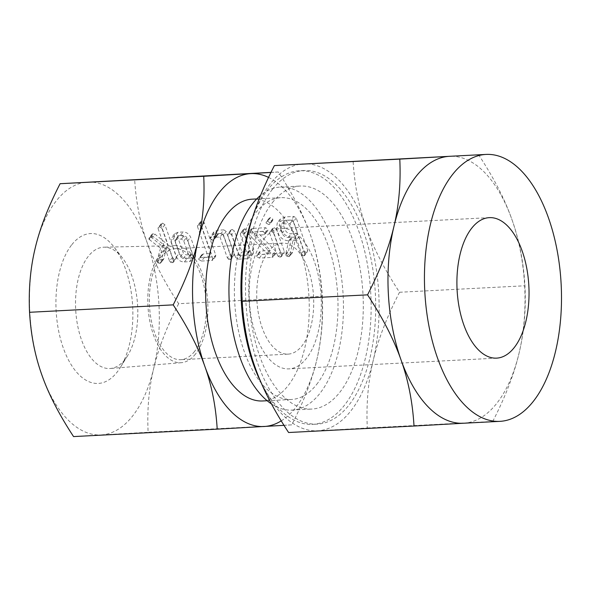 <?xml version="1.0" encoding="UTF-8"?>
<svg xmlns="http://www.w3.org/2000/svg" width="591" height="591" viewBox="0 0 591 591"><rect width="100%" height="100%" fill="white"/><g stroke="black" fill="none" stroke-linecap="round" stroke-linejoin="round"><path stroke-width="0.44" stroke-dasharray="2.96 2.22" d="M271.757 220.894L272.739 220.48L272.85 219.135L270.56 217.525L269.23 218.182L268.957 219.342L271.757 220.894L268.831 224.587L269.821 224.166L269.932 222.829L272.85 219.135M276.433 229.249L274.113 227.638L272.724 228.259L272.54 229.456L280.452 251.796L281.294 252.845L283.237 253.406L284.234 252.97L284.345 251.596L276.433 229.249L273.515 232.943L271.195 231.332L274.113 227.638M253.014 228.362L251.286 228.939L251.788 230.845L270.508 250.51L261.03 250.998L259.722 251.567L259.397 252.8L262.227 254.366L276.086 253.244L275.443 251.072L256.834 231.598L266.792 231.081L267.915 230.527L267.945 229.308L265.603 227.712L253.014 228.362L250.096 232.056L248.368 232.632L248.294 233.667L251.212 229.973M248.294 233.667L267.59 254.196L258.112 254.691L256.797 255.253L256.472 256.487L259.309 258.06L271.89 257.41L273.168 256.93L272.525 254.765L253.916 235.292L263.874 234.775L264.931 234.295L267.856 230.608L264.997 234.221L265.027 233.002L267.945 229.308M232.174 229.441L230.808 230.062L230.593 231.288L238.579 253.827L241.416 255.445L250.215 254.987L253.332 253.539L253.783 249.21L247.134 230.431L244.814 228.791L243.455 229.404L243.241 230.638L249.927 249.505L249.845 251.182L249.062 251.618L241.889 251.988L234.487 231.088L232.174 229.441L229.249 233.135L227.89 233.748L227.675 234.974L230.593 231.288M223.849 229.869L217.51 230.202L213.868 231.908L213.092 234.923L214.274 236.178L216.01 236.555L216.853 236.119L217.495 234.221L218.759 233.571L222.91 233.356L230.305 254.248L231.421 255.526L233.113 255.873L234.095 255.445L234.199 254.056L226.22 231.509L223.849 229.869L220.931 233.563L214.592 233.888L217.51 230.202M203.252 253.982L201.923 254.588L201.597 255.785L204.442 257.358L214.577 256.834L215.685 256.405L215.722 255.017L204.279 222.711L201.967 221.071L200.585 221.714L200.393 222.918L211.246 253.569L203.252 253.982L200.334 257.676L199.004 258.274L198.679 259.479L201.597 255.785M178.098 232.241L174.618 233.77L174.049 238.04L179.369 253.059C181.038 256.501 183.69 258.23 187.31 258.245L192.341 257.986L195.451 256.531L195.902 252.202L190.59 237.183C189.061 233.881 186.571 232.145 183.129 231.975L178.098 232.241L175.18 235.927L171.7 237.456L171.131 241.734L174.049 238.04M270.951 172.446L278.287 171.988C292.7 193.885 303.272 214.43 310.002 233.63C316.835 252.734 320.935 273.618 322.302 296.276L178.659 303.7C164.246 281.811 153.675 261.266 146.945 242.066C140.119 222.962 136.019 202.078 134.652 179.42M278.287 171.988L270.996 172.365M151.769 235.484L163.471 244.526L159.777 257.314L160.966 259.235L163.589 259.294L166.869 246.713L169.595 249.239L172.476 257.366L173.584 258.636L175.276 258.991L176.266 258.562L176.369 257.166L164.889 224.75L162.569 223.11L161.195 223.745L160.996 224.949L168.073 244.933L154.916 234.125L153.401 233.585L152.064 234.184L151.769 235.484L148.851 239.178L149.353 239.554L152.271 235.868M281.109 229.869C283.473 234.657 287.196 237.072 292.264 237.124L291.614 237.154L288.704 250.407L288.711 251.345L289.856 252.556L291.607 252.97L292.582 252.261L295.855 236.939L298.906 236.777L303.781 250.532L304.89 251.832L306.596 252.194L307.579 251.766L307.689 250.385L296.246 218.072L293.904 216.439L285.158 216.89L280.2 219.172L279.395 225.045L281.109 229.869L278.184 233.556C280.555 238.35 284.278 240.766 289.346 240.81L292.264 237.124M289.346 240.81L288.689 240.847L285.785 254.1L285.793 255.031L286.93 256.25L289.457 256.42L292.582 252.261L289.664 255.955L292.929 240.626L295.855 236.939M73.565 436.579L101.127 434.932A126.614 64.67 -93 0 1 41.85 374.938A126.614 64.67 -93 0 1 35.113 248.508A126.614 64.67 -93 0 1 56.285 200.866A126.614 64.67 -93 0 1 87.667 182.072A126.614 64.67 -93 0 1 146.945 242.066A126.614 64.67 -93 0 1 153.682 368.496A126.614 64.67 -93 0 1 132.51 416.138A126.614 64.67 -93 0 1 101.127 434.932L148.119 432.28C147.041 409.622 148.895 388.361 153.682 368.496C158.307 348.734 166.64 327.133 178.659 303.7M322.302 296.276C323.373 318.933 321.519 340.202 316.732 360.059C312.107 379.828 303.781 401.422 291.755 424.855L148.119 432.28M291.755 424.855L283.99 425.335M71.806 244.711A75.042 38.326 -93 0 1 114.026 247.045A75.042 38.326 -93 0 1 120.261 367.602A75.042 38.326 -93 0 1 116.988 372.293A75.042 38.326 -93 0 1 63.252 347.877A75.042 38.326 -93 0 1 71.806 244.711M281.227 420.888A126.614 64.67 87 0 0 295.566 407.701A126.614 64.67 87 0 0 316.732 360.059A126.614 64.67 87 0 0 310.002 233.63A126.614 64.67 87 0 0 268.558 177.403M124.952 359.505A60.747 31.027 -93 0 1 110.281 368.496A60.747 31.027 -93 0 1 77.65 325.648A60.747 31.027 -93 0 1 88.384 256.228A60.747 31.027 -93 0 1 104.001 247.186A60.747 31.027 -93 0 1 122.559 258.119A60.747 31.027 -93 0 1 127.604 355.708A60.747 31.027 -93 0 1 124.952 359.505M252.231 199.167A101.031 51.609 -93 0 1 305.857 271.232A101.031 51.609 -93 0 1 287.869 385.96A101.031 51.609 -93 0 1 262.67 400.971M195.488 354.016A58.62 29.942 -93 0 1 181.326 362.697A58.62 29.942 -93 0 1 149.841 321.341A58.62 29.942 -93 0 1 160.198 254.352A58.62 29.942 -93 0 1 175.268 245.627A58.62 29.942 -93 0 1 206.008 287.883A58.62 29.942 -93 0 1 195.488 354.016M316.613 384.475A101.031 51.609 87 0 0 334.602 269.747A101.031 51.609 87 0 0 280.976 197.682A101.031 51.609 87 0 0 255.785 212.694A101.031 51.609 87 0 0 237.789 327.414A101.031 51.609 87 0 0 291.415 399.479A101.031 51.609 87 0 0 316.613 384.475M194.572 351.423A55.569 28.383 -93 0 1 180.713 359.683A55.569 28.383 -93 0 1 151.222 320.041A55.569 28.383 -93 0 1 161.114 256.945A55.569 28.383 -93 0 1 174.973 248.693A55.569 28.383 -93 0 1 204.464 288.327A55.569 28.383 -93 0 1 194.572 351.423M271.483 403.956A111.662 57.039 87 0 0 291.961 410.095A111.662 57.039 87 0 0 319.812 393.51A111.662 57.039 87 0 0 339.692 266.711A111.662 57.039 87 0 0 280.43 187.066A111.662 57.039 87 0 0 260.609 195.355M268.506 251.389A55.569 28.383 87 0 0 258.607 314.493A55.569 28.383 87 0 0 288.098 354.127A55.569 28.383 87 0 0 301.957 345.868A55.569 28.383 87 0 0 311.856 282.771A55.569 28.383 87 0 0 282.358 243.137A55.569 28.383 87 0 0 268.506 251.389M272.421 202.632A111.662 57.039 -93 0 1 300.265 186.039A111.662 57.039 -93 0 1 359.535 265.684A111.662 57.039 -93 0 1 339.648 392.483A111.662 57.039 -93 0 1 311.804 409.068A111.662 57.039 -93 0 1 252.534 329.423A111.662 57.039 -93 0 1 272.421 202.632M264.059 238.838A70.336 35.933 -93 0 1 281.597 228.385A70.336 35.933 -93 0 1 318.933 278.56A70.336 35.933 -93 0 1 306.404 358.427A70.336 35.933 -93 0 1 288.866 368.88A70.336 35.933 -93 0 1 251.53 318.704A70.336 35.933 -93 0 1 264.059 238.838M252.32 218.315A126.962 64.855 -93 0 1 267.812 189.622A126.962 64.855 -93 0 1 299.474 170.762A126.962 64.855 -93 0 1 366.863 261.318A126.962 64.855 -93 0 1 344.257 405.485A126.962 64.855 -93 0 1 312.595 424.353A126.962 64.855 -93 0 1 260.89 382.141M272.377 189.386A126.962 64.855 87 0 0 249.764 333.553A126.962 64.855 87 0 0 317.153 424.116A126.962 64.855 87 0 0 348.816 405.256A126.962 64.855 87 0 0 371.421 261.082A126.962 64.855 87 0 0 304.04 170.526A126.962 64.855 87 0 0 272.377 189.386M288.6 432.516L367.299 427.98C366.161 404.059 368.119 381.616 373.172 360.65C378.055 339.788 386.846 316.99 399.538 292.257C384.327 269.149 373.165 247.459 366.065 227.188A133.647 68.268 -93 0 1 373.172 360.65A133.647 68.268 -93 0 1 350.825 410.93A133.647 68.268 -93 0 1 317.699 430.78A133.647 68.268 -93 0 1 255.127 367.447A133.647 68.268 -93 0 1 248.021 233.992A133.647 68.268 -93 0 1 270.36 183.705A133.647 68.268 -93 0 1 303.486 163.862A133.647 68.268 -93 0 1 366.065 227.188C358.855 207.027 354.526 184.983 353.086 161.07M463.403 423.245A133.647 68.268 87 0 0 463.603 423.23A133.647 68.268 87 0 0 496.728 403.387A133.647 68.268 87 0 0 519.075 353.1A133.647 68.268 87 0 0 511.969 219.645A133.647 68.268 87 0 0 449.596 156.305M478.488 154.583C493.707 177.692 504.862 199.381 511.969 219.645C519.179 239.813 523.508 261.85 524.948 285.771C526.086 309.691 524.128 332.135 519.075 353.1C514.192 373.963 505.401 396.76 492.709 421.494L463.499 423.237M399.538 292.257L524.948 285.771M367.299 427.98L492.709 421.494M149.353 239.554L160.553 248.22L163.471 244.526M160.553 248.22L156.859 261.008L159.777 257.314M156.859 261.008L156.903 261.769L159.829 258.075M156.903 261.769L158.041 262.929L160.966 259.235M158.041 262.929L159.806 263.327L162.724 259.634M159.806 263.327L160.671 262.988L163.892 258.607M160.966 262.293L163.951 250.399L166.869 246.713M163.951 250.399L166.677 252.926L169.595 249.239M166.677 252.926L169.551 261.052L172.476 257.366M169.551 261.052L170.666 262.33L173.584 258.636M170.666 262.33L172.358 262.677L175.276 258.991M172.358 262.677L173.348 262.249L176.266 258.562M173.348 262.249L173.444 260.86L176.369 257.166M173.444 260.86L161.971 228.444L164.889 224.75M161.971 228.444L159.651 226.804L162.569 223.11M159.651 226.804L158.277 227.439L158.078 228.636L160.996 224.949M158.078 228.636L165.155 248.626L168.073 244.933M165.155 248.626L151.998 237.818L154.916 234.125M151.998 237.818L150.483 237.272L153.401 233.585M150.483 237.272L149.146 237.877L148.851 239.178M171.131 241.734L176.45 256.753L179.369 253.059M176.45 256.753C178.12 260.195 180.772 261.924 184.392 261.931L187.31 258.245M184.392 261.931L189.423 261.673L192.341 257.986M189.423 261.673L192.533 260.225L192.984 255.896L195.902 252.202M192.984 255.896L187.665 240.877L190.59 237.183M187.665 240.877C186.135 237.575 183.653 235.839 180.211 235.669L183.129 231.975M180.211 235.669L175.18 235.927M188.263 258.304L183.158 258.562L180.366 256.627L174.995 241.453L175.187 239.843L176.34 239.303L181.444 239.037L183.749 241.002L189.12 256.169L189.054 257.853L188.263 258.304L191.189 254.61L186.076 254.876L183.284 252.933L177.913 237.767L178.105 236.149L179.258 235.61L184.362 235.344L186.667 237.309L192.038 252.483L191.972 254.16L191.189 254.61M183.158 258.562L186.076 254.876M180.366 256.627L183.284 252.933M189.12 256.169L192.038 252.483M183.749 241.002L186.667 237.309M181.444 239.037L184.362 235.344M176.34 239.303L179.258 235.61M174.995 241.453L177.913 237.767M198.679 259.479L201.516 261.045L204.442 257.358M201.516 261.045L211.659 260.52L214.577 256.834M211.659 260.52L212.767 260.099L212.804 258.71L215.722 255.017M212.804 258.71L201.361 226.397L204.279 222.711M201.361 226.397L199.049 224.765L201.967 221.071M199.049 224.765L197.667 225.4L197.475 226.604L200.393 222.918M197.475 226.604L208.328 257.262L211.246 253.569M208.328 257.262L200.334 257.676M214.592 233.888L210.95 235.595L210.093 238.077L213.011 234.383M210.093 238.077L210.174 238.616L213.092 234.923M210.174 238.616L211.356 239.865L214.274 236.178M211.356 239.865L213.092 240.242L216.01 236.555M213.092 240.242L217.229 235.292M214.304 238.986L214.577 237.914L215.841 237.257L218.759 233.571M215.841 237.257L219.985 237.043L222.91 233.356M219.985 237.043L227.387 257.942L230.305 254.248M227.387 257.942L228.495 259.213L231.421 255.526M228.495 259.213L230.195 259.567L233.113 255.873M230.195 259.567L231.177 259.139L234.095 255.445M231.177 259.139L231.28 257.75L234.199 254.056M231.28 257.75L223.302 235.203L226.22 231.509M223.302 235.203L220.931 233.563M227.675 234.974L235.661 257.521L238.579 253.827M235.661 257.521L238.498 259.139L241.416 255.445M238.498 259.139L247.297 258.681L250.215 254.987M247.297 258.681L250.407 257.233L250.865 252.904L253.783 249.21M250.865 252.904L244.209 234.125L247.134 230.431M244.209 234.125L241.896 232.477L244.814 228.791M241.896 232.477L240.537 233.098L240.323 234.332L243.241 230.638M240.323 234.332L247.001 253.192L249.927 249.505M247.001 253.192L246.927 254.876L246.144 255.305L249.062 251.618M246.144 255.305L238.971 255.681L241.889 251.988M238.971 255.681L231.569 234.782L234.487 231.088M231.569 234.782L229.249 233.135M248.87 234.538L251.788 230.845M267.59 254.196L270.508 250.51M258.112 254.691L261.03 250.998M256.472 256.487L259.397 252.8M259.309 258.06L262.227 254.366M271.89 257.41L274.808 253.716M273.212 255.822L276.13 252.135M272.525 254.765L275.443 251.072M253.916 235.292L256.834 231.598M263.874 234.775L266.792 231.081M265.027 233.002L262.685 231.406L265.603 227.712M262.685 231.406L250.096 232.056M271.195 231.332L269.806 231.953L269.622 233.142L272.54 229.456M269.622 233.142L277.534 255.482L280.452 251.796M277.534 255.482L278.376 256.538L281.294 252.845M278.376 256.538L280.319 257.092L283.237 253.406M280.319 257.092L281.316 256.664L284.234 252.97M281.316 256.664L281.419 255.282L284.345 251.596M281.419 255.282L273.515 232.943M269.932 222.829L267.642 221.219L270.56 217.525M267.642 221.219L266.312 221.876L266.039 223.029L268.957 219.342M266.039 223.029L268.831 224.587M288.689 240.847L291.614 237.154M285.785 254.1L288.704 250.407M285.793 255.031L288.711 251.345M286.93 256.25L289.856 252.556M288.689 256.664L291.607 252.97M289.457 256.42L289.664 255.955L289.457 256.42M292.929 240.626L295.988 240.471L298.906 236.777M295.988 240.471L300.856 254.226L303.781 250.532M300.856 254.226L301.971 255.526L304.89 251.832M301.971 255.526L303.678 255.888L306.596 252.194M303.678 255.888L304.661 255.452L307.579 251.766M304.661 255.452L304.771 254.078L307.689 250.385M304.771 254.078L293.328 221.765L296.246 218.072M293.328 221.765L290.986 220.133L293.904 216.439M290.986 220.133L282.239 220.583L285.158 216.89M282.239 220.583L277.282 222.859L276.477 228.739L279.395 225.045M276.477 228.739L278.184 233.556M283.421 223.952L290.018 223.612L294.791 237.102L288.201 237.442C285.379 237.383 283.333 236.023 282.077 233.356L280.37 228.532L280.821 225.178L283.421 223.952L286.34 220.266L292.937 219.926L297.716 233.408L291.119 233.748C288.297 233.689 286.258 232.329 284.995 229.67L283.288 224.846L283.739 221.485L286.34 220.266M290.018 223.612L292.937 219.926M294.791 237.102L297.716 233.408M280.37 228.532L283.288 224.846M282.077 233.356L284.995 229.67M288.201 237.442L291.119 233.748M122.559 258.119L114.026 247.045M127.604 355.708L120.261 367.602M181.326 362.697L110.281 368.496M175.268 245.627L104.001 247.186M256.723 198.938L280.976 197.682M267.162 400.735L291.415 399.479M288.098 354.127L180.713 359.683M282.358 243.137L174.973 248.693M280.43 187.066L300.265 186.039M291.961 410.095L311.804 409.068M496.61 358.131L288.866 368.88M489.341 217.643L281.597 228.385M317.153 424.116L312.595 424.353M304.04 170.526L299.474 170.762M163.589 259.294L160.671 262.988M161.195 223.745L158.277 227.439M152.064 234.184L149.146 237.877M195.451 256.531L192.533 260.225M174.618 233.77L171.7 237.456M191.972 254.16L189.054 257.853M178.105 236.149L175.187 239.843M215.685 256.405L212.767 260.099M200.585 221.714L197.667 225.4M201.923 254.588L199.004 258.274M213.868 231.908L210.95 235.595M216.853 236.119L213.935 239.806M217.495 234.221L214.577 237.914M253.332 253.539L250.407 257.233M243.455 229.404L240.537 233.098M249.845 251.182L246.927 254.876M230.808 230.062L227.89 233.748M259.722 251.567L256.797 255.253M276.086 253.244L273.168 256.93M251.286 228.939L248.368 232.632M272.724 228.259L269.806 231.953M269.23 218.182L266.312 221.876M272.739 220.48L269.821 224.166M292.479 252.616L289.56 256.309M280.2 219.172L277.282 222.859M283.739 221.485L280.821 225.178"/><path stroke-width="0.89" d="M270.996 172.365L60.097 183.712C48.093 207.049 39.76 228.651 35.113 248.508C30.348 268.277 28.494 289.538 29.55 312.292C30.88 334.868 34.98 355.745 41.85 374.938C48.543 394.049 59.115 414.594 73.565 436.579L217.2 429.147C215.863 406.578 211.77 385.701 204.9 366.509C198.199 347.397 187.628 326.853 173.185 304.867L29.55 312.292M173.185 304.867C185.19 281.53 193.516 259.929 198.17 240.072C202.927 220.303 204.781 199.041 203.732 176.288L60.097 183.712M203.732 176.288L270.951 172.446M283.99 425.335L217.2 429.147M268.558 177.403A126.614 64.67 87 0 0 250.717 173.636A126.614 64.67 87 0 0 219.335 192.437A126.614 64.67 87 0 0 198.17 240.072A126.614 64.67 87 0 0 204.9 366.509A126.614 64.67 87 0 0 264.184 426.503A126.614 64.67 87 0 0 281.227 420.888M267.162 400.735L262.67 400.971A101.031 51.609 -93 0 1 209.044 328.906A101.031 51.609 -93 0 1 227.033 214.178A101.031 51.609 -93 0 1 252.231 199.167L256.723 198.938M260.609 195.355A111.662 57.039 87 0 0 252.579 203.659A111.662 57.039 87 0 0 229.906 310.748A111.662 57.039 87 0 0 271.483 403.956M260.89 382.141A126.962 64.855 -93 0 1 252.32 218.315M514.148 347.685A70.336 35.933 -93 0 1 496.61 358.131A70.336 35.933 -93 0 1 459.273 307.963A70.336 35.933 -93 0 1 471.795 228.089A70.336 35.933 -93 0 1 489.341 217.643A70.336 35.933 -93 0 1 526.67 267.812A70.336 35.933 -93 0 1 514.148 347.685M393.924 226.449C398.947 205.579 400.905 183.136 399.789 159.119L449.389 156.32A133.647 68.268 87 0 0 416.263 176.162A133.647 68.268 87 0 0 393.924 226.449A133.647 68.268 87 0 0 401.03 359.904C393.953 339.729 382.798 318.047 367.55 294.843C380.22 270.205 389.011 247.407 393.924 226.449M486.068 154.421L449.596 156.305A133.647 68.268 87 0 0 449.389 156.32L274.387 165.598C261.717 190.236 252.926 213.033 248.021 233.992C242.99 254.861 241.032 277.305 242.147 301.321C243.551 325.146 247.88 347.19 255.127 367.447C262.197 387.622 273.352 409.312 288.6 432.516L414.01 426.03C412.599 402.205 408.278 380.161 401.03 359.904A133.647 68.268 87 0 0 463.403 423.245L499.875 421.353A133.647 68.268 -93 0 1 428.94 326.033A133.647 68.268 -93 0 1 452.743 174.279A133.647 68.268 -93 0 1 486.068 154.421A133.647 68.268 -93 0 1 557.003 249.749A133.647 68.268 -93 0 1 533.208 401.503A133.647 68.268 -93 0 1 499.875 421.353M274.387 165.598L399.789 159.119M242.147 301.321L367.55 294.843M463.603 423.23L414.01 426.03"/></g></svg>
